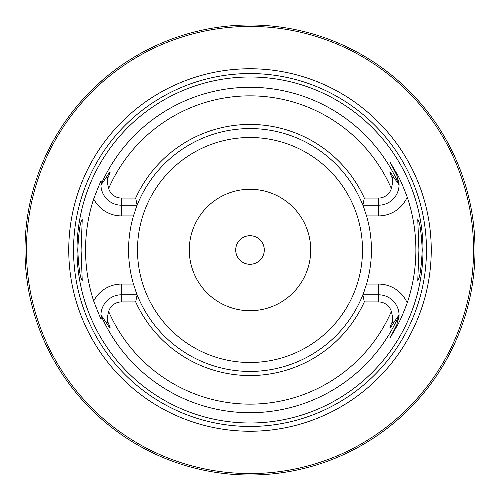 <?xml version="1.0" encoding="UTF-8"?>
<svg xmlns="http://www.w3.org/2000/svg" width="500" height="500" viewBox="0 0 500 500"><rect width="100%" height="100%" fill="white"/><g stroke="black" fill="none" stroke-linecap="round" stroke-linejoin="round"><path stroke-width="0.75" d="M465.619 314.288L467.869 306.2M468.344 304.319L468.844 302.262M470.044 296.975L470.438 295.087M470.969 292.4L471.494 289.581M471.994 286.644L472.475 283.606M472.925 280.481L473.338 277.281M473.713 274.012L474.044 270.7M474.569 263.95L474.625 263.019M474.75 260.55L474.888 257.144M25.025 246.594L25 250A225 225 0 0 1 250 25A225 225 0 0 1 475 250A225 225 0 0 1 250 475A225 225 0 0 1 25 250L25.025 253.406M25.1 256.806L25.231 260.181M25.406 263.531L25.631 266.837M26.206 273.281L26.556 276.4M26.931 279.431L27.338 282.356M27.769 285.175L28.206 287.863M29.112 292.806L29.556 295.044M29.987 297.106L30.4 298.988M30.781 300.688L31.137 302.188M31.231 302.581L32.375 307.144M250 475L247.619 474.988L250 475M243.656 474.913L244.125 474.925M240.544 474.8L238.231 474.694L240.544 474.8M229.444 474.056L227.413 473.862L229.444 474.056M225.475 473.656L223.631 473.45L225.475 473.656M214.544 472.188L213.056 471.944L214.544 472.188M254.756 474.95L257.119 474.888L254.756 474.95M259.456 474.8L261.769 474.694L259.456 474.8M270.556 474.056L272.587 473.862L270.556 474.056M274.525 473.656L276.369 473.45L274.525 473.656M278.094 473.237L281.919 472.725M285.456 472.188L286.944 471.944L285.456 472.188M281.469 472.788L280.294 472.95M32.375 192.856L30.781 199.312M30.4 201.006L29.987 202.894M29.556 204.956L29.112 207.188M28.7 209.381L27.775 214.775M27.338 217.638L26.931 220.569M26.556 223.6L26.206 226.713M25.9 229.906L25.631 233.162M25.231 239.819L25.1 243.194M474.888 242.856L474.75 239.444M474.569 236.044L474.331 232.662M474.044 229.306L473.713 225.987M473.338 222.725L472.925 219.519M472.475 216.394L471.994 213.356M470.969 207.594L470.438 204.906M469.9 202.356L469.756 201.706M468.844 197.731L468.344 195.675M467.869 193.794L467.425 192.113M466.981 190.475L466.662 189.319M466.606 189.125L466.444 188.531M466.35 188.219L465.619 185.712M107.144 76.169L104.513 78.369M103.706 79.05L95.05 86.856M92.644 89.181L90.444 91.356M88.444 93.394L84.987 97.044M83.506 98.656L82.181 100.131M81 101.463L76.169 107.144M221.788 26.775L227.694 26.106L221.788 26.775M229.344 25.95L230.812 25.819L229.344 25.95M232.375 25.688L234.013 25.569L232.375 25.688M235.731 25.45L237.512 25.344L235.731 25.45M239.35 25.25L241.225 25.169L239.35 25.25M245.081 25.05L247.044 25.019L245.081 25.05M249.013 25L250.987 25L249.013 25M252.956 25.019L254.919 25.05L252.956 25.019M258.775 25.169L260.65 25.25L258.775 25.169M262.488 25.344L264.269 25.45L262.488 25.344M265.988 25.569L267.625 25.688L265.988 25.569M269.188 25.819L270.656 25.95L269.188 25.819M272.306 26.106L278.212 26.775L272.306 26.106M473.569 250A223.569 223.569 0 0 0 250 26.425A223.569 223.569 0 0 0 26.431 250A223.569 223.569 0 0 0 250 473.569A223.569 223.569 0 0 0 473.569 250M431.244 250A181.244 181.244 0 0 1 250 431.244A181.244 181.244 0 0 1 68.756 250A181.244 181.244 0 0 1 250 68.756A181.244 181.244 0 0 1 431.244 250M423 250A173 173 0 0 1 250 423A173 173 0 0 1 77 250A173 173 0 0 1 250 76.994A173 173 0 0 1 423 250M418.919 250L417.775 219.644C419.8 221.6 421.287 231.719 422.244 250C421.287 268.275 419.8 278.394 417.775 280.356L418.919 250M77.756 250C78.713 231.725 80.2 221.6 82.225 219.644L81.081 250L82.225 280.356C80.2 278.394 78.713 268.275 77.756 250M364.312 301.925L362.869 294.788L378.5 294.788A20.569 20.569 0 0 1 399.069 314.95L393.462 322.981C389.25 329.975 388.775 329.738 392.038 322.25C393.025 320.838 392.8 317.25 391.356 311.481A13.431 13.431 0 0 0 378.5 301.925L364.312 301.925A125.55 125.55 0 0 1 135.688 301.925L121.5 301.925A13.431 13.431 0 0 0 108.644 311.481C107.2 317.244 106.975 320.831 107.963 322.25C111.263 329.694 110.787 329.938 106.538 322.981L100.931 314.95L101.213 318.781C101.544 320.769 99.031 314.856 93.675 301.05A164.45 164.45 0 0 1 93.675 198.944C98.987 185.225 101.506 179.319 101.213 181.219L100.931 185.05L106.538 177.019C110.794 170.069 111.269 170.306 107.963 177.744C106.969 179.088 107.194 182.675 108.644 188.512A13.431 13.431 0 0 0 121.5 198.069L121.5 205.212A20.569 20.569 0 0 1 100.931 185.05M364.312 198.069A125.55 125.55 0 0 0 135.688 198.069L137.131 205.212A121.431 121.431 0 0 1 362.869 205.212L364.312 198.069L378.5 198.069A13.431 13.431 0 0 0 391.356 188.512C392.8 182.75 393.025 179.163 392.038 177.744C388.756 170.281 389.231 170.037 393.462 177.019L399.069 184.788L396.831 175.3L390.35 162.594L397.556 174.931C399.85 178.781 403.069 186.163 407.212 197.069A165.881 165.881 0 0 1 407.212 302.925C403.069 313.844 399.85 321.225 397.556 325.062L390.35 337.406L396.831 324.694L397.556 325.062M134.95 211.156A121.431 121.431 0 0 1 137.131 205.212L133.45 215.925A121.431 121.431 0 0 0 133.45 284.069L137.131 294.788A121.431 121.431 0 0 0 362.869 294.788L366.55 284.069A121.431 121.431 0 0 0 366.55 215.925L362.869 205.212L378.5 205.212A20.569 20.569 0 0 0 399.069 185.05M399.069 314.95L396.831 324.694A20.569 20.569 0 0 0 396.919 324.519A20.569 20.569 0 0 1 396.831 324.694M399.069 315.212A20.569 20.569 0 0 1 399.025 316.7A20.569 20.569 0 0 0 399.069 315.212A162.712 162.712 0 0 1 100.931 315.212M399 317.1A20.569 20.569 0 0 1 398.956 317.544A20.569 20.569 0 0 0 399 317.1M398.906 317.956A20.569 20.569 0 0 1 398.862 318.281A20.569 20.569 0 0 0 398.906 317.956M398.856 318.325A20.569 20.569 0 0 1 398.806 318.656A20.569 20.569 0 0 0 398.856 318.325M398.694 319.275A20.569 20.569 0 0 1 398.625 319.613A20.569 20.569 0 0 0 398.694 319.275M399.069 184.788A20.569 20.569 0 0 0 399.025 183.3A20.569 20.569 0 0 1 399.069 184.788A162.712 162.712 0 0 0 100.931 184.788M399 182.894A20.569 20.569 0 0 0 398.956 182.456A20.569 20.569 0 0 1 399 182.894M398.906 182.044A20.569 20.569 0 0 0 398.862 181.719A20.569 20.569 0 0 1 398.906 182.044M398.856 181.669A20.569 20.569 0 0 0 398.806 181.337A20.569 20.569 0 0 1 398.856 181.669M398.694 180.725A20.569 20.569 0 0 0 398.625 180.381A20.569 20.569 0 0 1 398.694 180.725M133.75 285.081A121.431 121.431 0 0 1 133.45 284.069L121.5 284.069L121.5 294.788L137.131 294.788L135.688 301.925M135.688 198.069L121.5 198.069M137.131 205.212L121.5 205.212L121.5 215.925A31.288 31.288 0 0 1 93.675 198.944M121.5 301.925L121.5 294.788A20.569 20.569 0 0 0 100.931 314.95M100.931 315.794A20.569 20.569 0 0 0 100.956 316.394A20.569 20.569 0 0 1 100.931 315.794M101.05 317.594A20.569 20.569 0 0 0 101.125 318.188A20.569 20.569 0 0 1 101.05 317.594M100.931 184.2A20.569 20.569 0 0 1 100.956 183.6A20.569 20.569 0 0 0 100.931 184.2M101.05 182.4A20.569 20.569 0 0 1 101.125 181.806A20.569 20.569 0 0 0 101.05 182.4M121.5 215.925L133.45 215.925A121.431 121.431 0 0 1 133.75 214.913M134.062 213.906A121.431 121.431 0 0 1 134.375 212.913M363.15 205.938A121.431 121.431 0 0 1 365.05 211.156M365.625 212.913A121.431 121.431 0 0 1 365.938 213.906M366.25 214.913A121.431 121.431 0 0 1 366.55 215.925L378.5 215.925A31.288 31.288 0 0 0 407.212 197.069M378.5 301.925L378.5 284.069L366.55 284.069A121.431 121.431 0 0 1 366.25 285.081M365.938 286.094A121.431 121.431 0 0 1 365.625 287.081M365.05 288.844A121.431 121.431 0 0 1 363.15 294.062M136.85 294.062A121.431 121.431 0 0 1 134.95 288.844M134.375 287.081A121.431 121.431 0 0 1 134.062 286.094M310.712 250A60.712 60.712 0 0 0 250 189.288A60.712 60.712 0 0 0 189.288 250A60.712 60.712 0 0 0 250 310.712A60.712 60.712 0 0 0 310.712 250M264.288 250A14.287 14.287 0 0 0 250 235.712A14.287 14.287 0 0 0 235.712 250A14.287 14.287 0 0 0 250 264.288A14.287 14.287 0 0 0 264.288 250M426.456 250A176.456 176.456 0 0 1 250 426.456A176.456 176.456 0 0 1 73.544 250A176.456 176.456 0 0 1 250 73.544A176.456 176.456 0 0 1 426.456 250M378.5 284.069A31.288 31.288 0 0 1 407.212 302.925M392.038 322.25L393.462 322.981M391.356 188.512A154.15 154.15 0 0 0 108.644 188.512M108.644 311.481A154.15 154.15 0 0 0 391.356 311.481M393.462 177.019L392.038 177.744M378.5 215.925L378.5 198.069M397.556 174.931L396.831 175.3M107.963 177.744L106.538 177.019M121.5 284.069A31.288 31.288 0 0 0 93.675 301.05M106.538 322.981L107.963 322.25M137.5 250A112.5 112.5 0 0 1 250 137.5A112.5 112.5 0 0 1 362.5 250A112.5 112.5 0 0 1 250 362.5A112.5 112.5 0 0 1 137.5 250"/></g></svg>
